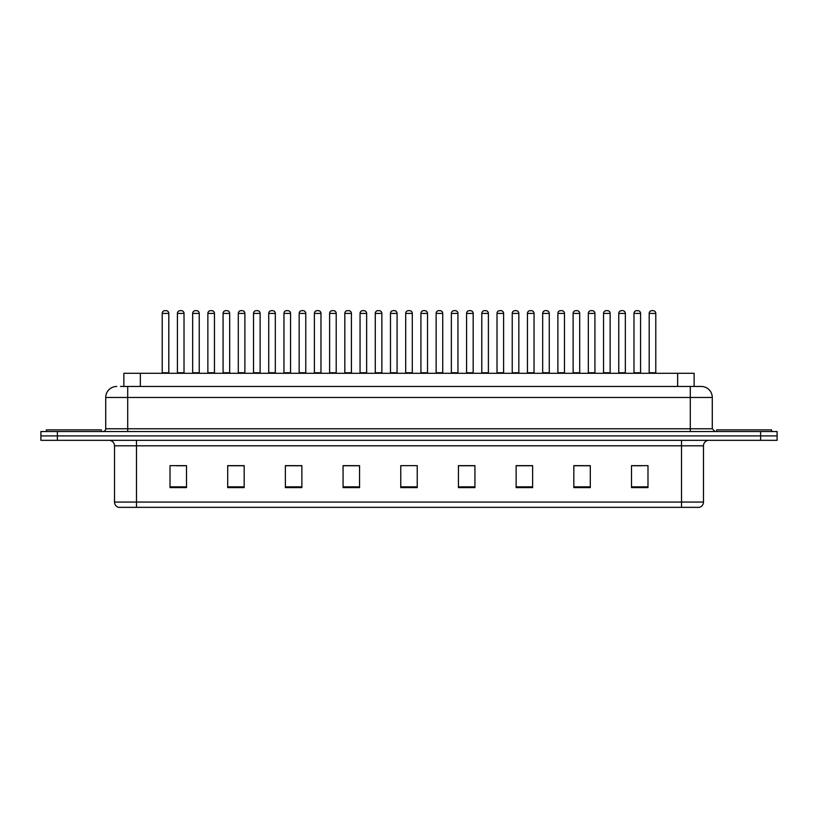 <?xml version="1.0" encoding="UTF-8"?>
<svg xmlns="http://www.w3.org/2000/svg" width="818" height="818" viewBox="0 0 818 818"><rect width="100%" height="100%" fill="white"/><g stroke="black" fill="none" stroke-linecap="round" stroke-linejoin="round"><path stroke-width="1.23" d="M123.866 386.474L123.866 373.284L694.134 373.284L694.134 386.474M703.48 502.068C703.327 504.706 702.008 506.465 699.523 507.344L681.506 507.344L681.506 502.068L703.48 502.068L703.48 445.81A5.491 5.491 0 0 1 708.971 440.319M681.506 507.344L118.477 507.344A5.491 5.491 0 0 1 114.52 502.068L114.52 445.81C114.193 442.477 112.363 440.646 109.029 440.319M777.1 440.319L777.1 435.922L40.9 435.922L40.9 440.319L57.383 440.319L57.383 435.922L40.9 435.922L40.9 431.526L57.383 431.526L57.383 435.922L777.1 435.922L777.1 440.319L57.383 440.319M647.989 487.62L647.989 465.646L631.506 465.646L631.506 487.62L647.989 487.62M590.299 487.62L590.299 465.646L573.817 465.646L573.817 487.62L590.299 487.62M532.62 487.62L532.62 465.646L516.138 465.646L516.138 487.62L532.62 487.62M474.931 487.62L474.931 465.646L458.448 465.646L458.448 487.62L474.931 487.62M186.494 487.62L186.494 465.646L170.011 465.646L170.011 487.62L186.494 487.62M244.183 487.62L244.183 465.646L227.701 465.646L227.701 487.62L244.183 487.62M301.862 487.62L301.862 465.646L285.38 465.646L285.38 487.62L301.862 487.62M359.552 487.62L359.552 465.646L343.069 465.646L343.069 487.62L359.552 487.62M417.241 487.62L417.241 465.646L400.759 465.646L400.759 487.62L417.241 487.62M526.628 465.759L519.645 465.759M587.498 465.759L580.524 465.759M633.152 465.759L641.394 465.759M359.225 465.759L352.251 465.759M344.01 465.759L359.552 465.759M298.355 465.759L291.372 465.759M237.476 465.759L230.502 465.759M176.606 465.759L184.848 465.759M458.448 465.759L473.99 465.759M465.749 465.759L458.775 465.759M404.879 465.646L413.121 465.646M301.862 465.759L285.38 465.759M244.183 465.759L227.701 465.759M532.62 465.759L516.138 465.759M590.299 465.759L573.817 465.759M120.819 386.474L701.282 386.474A10.992 10.992 0 0 1 712.274 397.466L712.274 428.775L715.014 431.526M120.563 386.474L127.71 386.474L127.71 397.466L105.727 397.466L105.727 428.775A2.751 2.751 0 0 1 102.986 431.526M116.718 386.474A10.992 10.992 0 0 0 105.727 397.466M777.1 431.526L777.1 435.922L777.1 431.526L57.383 431.526M712.274 397.466L690.29 397.466L690.29 386.474L701.282 386.474M168.805 313.406L162.209 313.406A2.751 2.751 0 0 1 164.96 310.656L166.054 310.656A2.751 2.751 0 0 1 168.805 313.406L168.805 372.742A0.552 0.552 0 0 0 169.346 373.284M162.209 313.406L162.209 372.742A0.552 0.552 0 0 1 161.657 373.284M177.424 313.406A2.751 2.751 0 0 1 180.175 310.656L181.269 310.656A2.751 2.751 0 0 1 184.019 313.406L177.424 313.406L177.424 372.742A0.552 0.552 0 0 1 176.882 373.284M184.019 313.406L184.019 372.742A0.552 0.552 0 0 0 184.571 373.284M164.96 310.656L166.054 310.656M101.33 431.526L101.33 429.879L46.391 429.879L46.391 431.526M199.234 313.406L192.649 313.406A2.751 2.751 0 0 1 195.39 310.656L196.494 310.656A2.751 2.751 0 0 1 199.234 313.406L199.234 372.742A0.552 0.552 0 0 0 199.786 373.284M192.649 313.406L192.649 372.742A0.552 0.552 0 0 1 192.097 373.284M229.674 313.406L223.079 313.406A2.751 2.751 0 0 1 225.829 310.656L226.923 310.656A2.751 2.751 0 0 1 229.674 313.406L229.674 372.742A0.552 0.552 0 0 0 230.226 373.284M223.079 313.406L223.079 372.742A0.552 0.552 0 0 1 222.537 373.284M253.519 313.406L253.519 372.742L260.114 372.742L260.114 313.406L253.519 313.406A2.751 2.751 0 0 1 256.269 310.656L257.363 310.656A2.751 2.751 0 0 1 260.114 313.406L260.114 372.742A0.552 0.552 0 0 0 260.666 373.284M253.519 372.742A0.552 0.552 0 0 1 252.966 373.284M283.406 373.284A0.552 0.552 0 0 0 283.958 372.742L283.958 313.406L283.958 372.742L290.554 372.742L290.554 313.406L283.958 313.406A2.751 2.751 0 0 1 286.699 310.656L287.803 310.656A2.751 2.751 0 0 1 290.554 313.406L290.554 372.742A0.552 0.552 0 0 0 291.096 373.284M207.864 313.406A2.751 2.751 0 0 1 210.615 310.656L211.709 310.656A2.751 2.751 0 0 1 214.459 313.406L207.864 313.406L207.864 372.742A0.552 0.552 0 0 1 207.312 373.284M214.459 313.406L214.459 372.742A0.552 0.552 0 0 0 215.001 373.284M238.304 313.406A2.751 2.751 0 0 1 241.044 310.656L242.148 310.656A2.751 2.751 0 0 1 244.889 313.406L238.304 313.406L238.304 372.742A0.552 0.552 0 0 1 237.752 373.284M244.889 313.406L244.889 372.742A0.552 0.552 0 0 0 245.441 373.284M268.733 313.406A2.751 2.751 0 0 1 271.484 310.656L272.588 310.656A2.751 2.751 0 0 1 275.329 313.406L268.733 313.406L268.733 372.742A0.552 0.552 0 0 1 268.192 373.284M275.329 313.406L275.329 372.742A0.552 0.552 0 0 0 275.881 373.284M771.609 431.526L771.609 429.879L716.67 429.879L716.67 431.526M320.983 313.406L314.388 313.406A2.751 2.751 0 0 1 317.139 310.656L318.243 310.656A2.751 2.751 0 0 1 320.983 313.406L320.983 372.742A0.552 0.552 0 0 0 321.535 373.284M314.388 313.406L314.388 372.742A0.552 0.552 0 0 1 313.846 373.284M344.276 373.284A0.552 0.552 0 0 0 344.828 372.742L344.828 313.406L344.828 372.742L351.423 372.742L351.423 313.406L344.828 313.406A2.751 2.751 0 0 1 347.578 310.656L348.673 310.656A2.751 2.751 0 0 1 351.423 313.406L351.423 372.742A0.552 0.552 0 0 0 351.975 373.284M381.863 313.406L375.268 313.406A2.751 2.751 0 0 1 378.018 310.656L379.112 310.656A2.751 2.751 0 0 1 381.863 313.406L381.863 372.742A0.552 0.552 0 0 0 382.405 373.284M375.268 313.406L375.268 372.742A0.552 0.552 0 0 1 374.716 373.284M299.173 313.406A2.751 2.751 0 0 1 301.924 310.656L303.018 310.656A2.751 2.751 0 0 1 305.768 313.406L299.173 313.406L299.173 372.742A0.552 0.552 0 0 1 298.621 373.284M305.768 313.406L305.768 372.742A0.552 0.552 0 0 0 306.321 373.284M329.613 313.406A2.751 2.751 0 0 1 332.353 310.656L333.458 310.656A2.751 2.751 0 0 1 336.208 313.406L329.613 313.406L329.613 372.742A0.552 0.552 0 0 1 329.061 373.284M336.208 313.406L336.208 372.742A0.552 0.552 0 0 0 336.75 373.284M360.053 313.406A2.751 2.751 0 0 1 362.793 310.656L363.898 310.656A2.751 2.751 0 0 1 366.638 313.406L360.053 313.406L360.053 372.742A0.552 0.552 0 0 1 359.501 373.284M366.638 313.406L366.638 372.742A0.552 0.552 0 0 0 367.19 373.284M412.292 313.406L405.708 313.406A2.751 2.751 0 0 1 408.448 310.656L409.552 310.656A2.751 2.751 0 0 1 412.292 313.406L412.292 372.742A0.552 0.552 0 0 0 412.845 373.284M405.708 313.406L405.708 372.742A0.552 0.552 0 0 1 405.155 373.284M436.137 313.406L436.137 372.742L442.732 372.742L442.732 313.406L436.137 313.406A2.751 2.751 0 0 1 438.888 310.656L439.982 310.656A2.751 2.751 0 0 1 442.732 313.406L442.732 372.742A0.552 0.552 0 0 0 443.284 373.284M436.137 372.742A0.552 0.552 0 0 1 435.595 373.284M473.172 313.406L466.577 313.406A2.751 2.751 0 0 1 469.327 310.656L470.422 310.656A2.751 2.751 0 0 1 473.172 313.406L473.172 372.742A0.552 0.552 0 0 0 473.724 373.284M466.577 313.406L466.577 372.742A0.552 0.552 0 0 1 466.025 373.284M497.017 313.406L497.017 372.742L503.612 372.742L503.612 313.406L497.017 313.406A2.751 2.751 0 0 1 499.757 310.656L500.861 310.656A2.751 2.751 0 0 1 503.612 313.406L503.612 372.742A0.552 0.552 0 0 0 504.154 373.284M497.017 372.742A0.552 0.552 0 0 1 496.465 373.284M527.446 313.406L527.446 372.742L534.042 372.742L534.042 313.406L527.446 313.406A2.751 2.751 0 0 1 530.197 310.656L531.301 310.656A2.751 2.751 0 0 1 534.042 313.406L534.042 372.742A0.552 0.552 0 0 0 534.594 373.284M527.446 372.742A0.552 0.552 0 0 1 526.904 373.284M390.483 313.406A2.751 2.751 0 0 1 393.233 310.656L394.327 310.656A2.751 2.751 0 0 1 397.078 313.406L390.483 313.406L390.483 372.742A0.552 0.552 0 0 1 389.941 373.284M397.078 313.406L397.078 372.742A0.552 0.552 0 0 0 397.63 373.284M420.922 313.406A2.751 2.751 0 0 1 423.673 310.656L424.767 310.656A2.751 2.751 0 0 1 427.517 313.406L420.922 313.406L420.922 372.742A0.552 0.552 0 0 1 420.37 373.284M427.517 313.406L427.517 372.742A0.552 0.552 0 0 0 428.059 373.284M451.362 313.406A2.751 2.751 0 0 1 454.102 310.656L455.207 310.656A2.751 2.751 0 0 1 457.947 313.406L451.362 313.406L451.362 372.742A0.552 0.552 0 0 1 450.81 373.284M457.947 313.406L457.947 372.742A0.552 0.552 0 0 0 458.499 373.284M481.792 313.406A2.751 2.751 0 0 1 484.542 310.656L485.647 310.656A2.751 2.751 0 0 1 488.387 313.406L481.792 313.406L481.792 372.742A0.552 0.552 0 0 1 481.25 373.284M488.387 313.406L488.387 372.742A0.552 0.552 0 0 0 488.939 373.284M512.232 313.406A2.751 2.751 0 0 1 514.982 310.656L516.076 310.656A2.751 2.751 0 0 1 518.827 313.406L512.232 313.406L512.232 372.742A0.552 0.552 0 0 1 511.679 373.284M518.827 313.406L518.827 372.742A0.552 0.552 0 0 0 519.379 373.284M564.481 313.406L557.886 313.406A2.751 2.751 0 0 1 560.637 310.656L561.731 310.656A2.751 2.751 0 0 1 564.481 313.406L564.481 372.742A0.552 0.552 0 0 0 565.034 373.284M557.886 313.406L557.886 372.742A0.552 0.552 0 0 1 557.334 373.284M594.921 313.406L588.326 313.406A2.751 2.751 0 0 1 591.077 310.656L592.171 310.656A2.751 2.751 0 0 1 594.921 313.406L594.921 372.742A0.552 0.552 0 0 0 595.463 373.284M588.326 313.406L588.326 372.742A0.552 0.552 0 0 1 587.774 373.284M625.351 313.406L618.766 313.406A2.751 2.751 0 0 1 621.506 310.656L622.61 310.656A2.751 2.751 0 0 1 625.351 313.406L625.351 372.742A0.552 0.552 0 0 0 625.903 373.284M618.766 313.406L618.766 372.742A0.552 0.552 0 0 1 618.214 373.284M655.791 313.406L649.195 313.406A2.751 2.751 0 0 1 651.946 310.656L653.04 310.656A2.751 2.751 0 0 1 655.791 313.406L655.791 372.742A0.552 0.552 0 0 0 656.343 373.284M649.195 313.406L649.195 372.742A0.552 0.552 0 0 1 648.654 373.284M542.671 313.406A2.751 2.751 0 0 1 545.412 310.656L546.516 310.656A2.751 2.751 0 0 1 549.267 313.406L542.671 313.406L542.671 372.742A0.552 0.552 0 0 1 542.119 373.284M549.267 313.406L549.267 372.742A0.552 0.552 0 0 0 549.808 373.284M573.111 313.406A2.751 2.751 0 0 1 575.852 310.656L576.956 310.656A2.751 2.751 0 0 1 579.696 313.406L573.111 313.406L573.111 372.742A0.552 0.552 0 0 1 572.559 373.284M579.696 313.406L579.696 372.742A0.552 0.552 0 0 0 580.248 373.284M603.541 313.406A2.751 2.751 0 0 1 606.291 310.656L607.385 310.656A2.751 2.751 0 0 1 610.136 313.406L603.541 313.406L603.541 372.742A0.552 0.552 0 0 1 602.999 373.284M610.136 313.406L610.136 372.742A0.552 0.552 0 0 0 610.688 373.284M633.981 313.406A2.751 2.751 0 0 1 636.731 310.656L637.825 310.656A2.751 2.751 0 0 1 640.576 313.406L633.981 313.406L633.981 372.742A0.552 0.552 0 0 1 633.429 373.284M640.576 313.406L640.576 372.742A0.552 0.552 0 0 0 641.118 373.284M195.39 310.656L196.494 310.656M225.829 310.656L226.923 310.656M256.269 310.656L257.363 310.656M286.699 310.656L287.803 310.656M317.139 310.656L318.243 310.656M347.578 310.656L348.673 310.656M378.018 310.656L379.112 310.656M408.448 310.656L409.552 310.656M438.888 310.656L439.982 310.656M469.327 310.656L470.422 310.656M499.757 310.656L500.861 310.656M530.197 310.656L531.301 310.656M560.637 310.656L561.731 310.656M591.077 310.656L592.171 310.656M621.506 310.656L622.61 310.656M651.946 310.656L653.04 310.656M140.348 386.474L140.348 373.284M677.652 386.474L677.652 373.284M681.506 440.319L681.506 445.81L114.52 445.81M703.48 445.81L681.506 445.81L681.506 502.068L136.494 502.068L136.494 507.344M114.52 502.068L136.494 502.068L136.494 440.319M760.617 440.319L760.617 431.526M417.241 486.853L400.759 486.853M359.552 486.853L343.069 486.853M301.862 486.853L285.38 486.853M244.183 486.853L227.701 486.853M186.494 486.853L170.011 486.853M474.931 486.853L458.448 486.853M532.62 486.853L516.138 486.853M590.299 486.853L573.817 486.853M647.989 486.853L631.506 486.853M127.71 431.526L127.71 428.775L712.274 428.775M105.727 428.775L127.71 428.775L127.71 397.466L690.29 397.466L690.29 431.526M162.209 372.742L168.805 372.742M177.424 372.742L184.019 372.742M192.649 372.742L199.234 372.742M223.079 372.742L229.674 372.742M207.864 372.742L214.459 372.742M238.304 372.742L244.889 372.742M268.733 372.742L275.329 372.742M314.388 372.742L320.983 372.742M375.268 372.742L381.863 372.742M299.173 372.742L305.768 372.742M329.613 372.742L336.208 372.742M360.053 372.742L366.638 372.742M405.708 372.742L412.292 372.742M466.577 372.742L473.172 372.742M390.483 372.742L397.078 372.742M420.922 372.742L427.517 372.742M451.362 372.742L457.947 372.742M481.792 372.742L488.387 372.742M512.232 372.742L518.827 372.742M557.886 372.742L564.481 372.742M588.326 372.742L594.921 372.742M618.766 372.742L625.351 372.742M649.195 372.742L655.791 372.742M542.671 372.742L549.267 372.742M573.111 372.742L579.696 372.742M603.541 372.742L610.136 372.742M633.981 372.742L640.576 372.742"/></g></svg>
